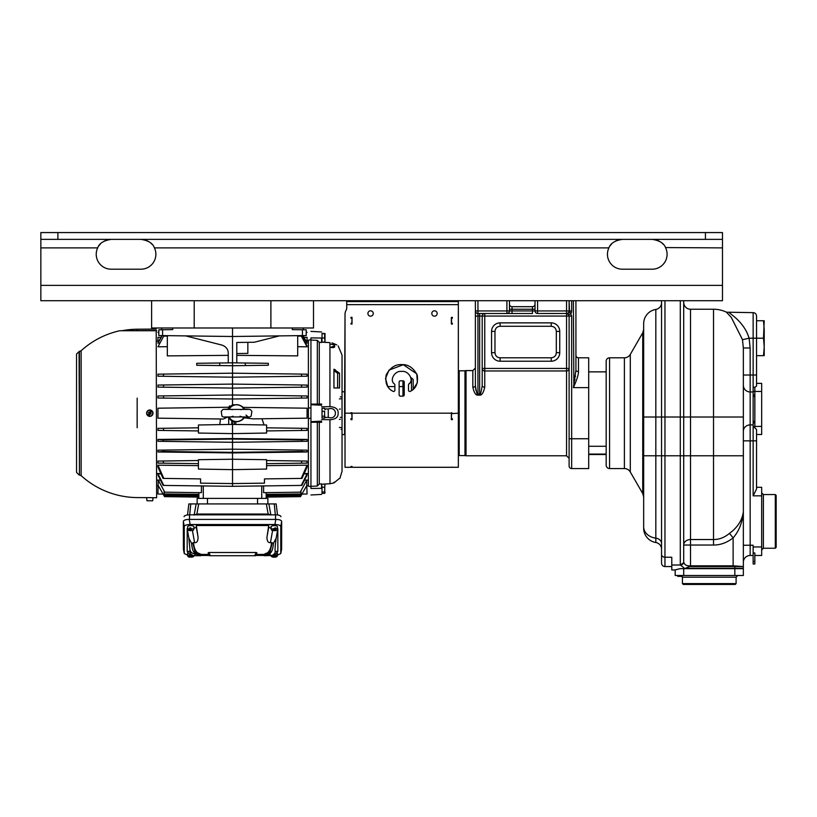 <?xml version="1.0" encoding="UTF-8"?>
<svg xmlns="http://www.w3.org/2000/svg" width="817" height="817" viewBox="0 0 817 817"><rect width="100%" height="100%" fill="white"/><g stroke="black" fill="none" stroke-linecap="round" stroke-linejoin="round"><path stroke-width="1.23" d="M671.778 566.549L664.956 566.549L664.956 557.245L671.778 557.245L671.778 565.007L680.347 565.007L680.295 564.373A3.411 2.9 0 0 0 683.706 561.473L683.706 300.717M722.473 247.888L722.473 300.717L40.85 300.717L40.85 239.371L722.473 239.371L722.473 247.888L665.498 247.571M661.556 300.717L661.556 300.717A3.411 3.084 0 0 0 661.556 301.044L661.556 417.017L664.956 417.017L664.956 300.717M652.18 239.371C659.595 240.515 664.088 243.354 665.651 247.888A14.91 14.91 0 0 1 652.18 269.191L622.36 269.191A14.91 14.91 0 0 1 608.89 247.888C610.452 243.354 614.946 240.515 622.36 239.371L620.93 239.442M109.713 239.442L111.143 239.371C103.728 240.515 99.235 243.354 97.672 247.888L97.672 247.888A14.91 14.91 0 0 0 111.143 269.191L140.963 269.191A14.91 14.91 0 0 0 154.433 247.888L154.28 247.571M140.963 239.371C148.377 240.515 152.871 243.354 154.433 247.888L608.89 247.888A14.91 14.91 0 0 0 622.36 269.191M40.85 239.371L40.85 232.559L722.473 232.559L722.473 239.371M386.257 383.5L387.799 386.564L394.866 386.564M344.6 400.432L345.019 314.351L345.019 467.293L458.347 467.293L458.347 413.188L451.525 413.616L451.362 419.56M411.482 390.638L411.482 377.832L413.188 379.527L413.188 389.3L417.375 382.683L416.782 373.89L403.312 364.699L388.963 370.142L385.512 378.506L387.799 386.564M394.866 384.93A1.277 1.277 0 0 0 394.488 384.01A1.277 1.277 0 0 1 394.866 384.93L394.866 390.199A1.277 1.277 0 0 1 392.957 391.302C387.278 388.483 385.001 383.061 386.145 375.034C390.026 367.732 395.203 364.259 401.688 364.617C408.163 364.259 413.351 367.732 417.221 375.034C418.365 383.061 416.098 388.483 410.41 391.302A1.277 1.277 0 0 1 408.5 390.199L408.5 384.93A1.277 1.277 0 0 1 408.878 384.01L409.644 383.153M399.125 382.09A1.277 1.277 0 0 1 400.401 380.814L402.965 380.814A1.277 1.277 0 0 1 404.241 382.09L404.241 394.866A1.277 1.277 0 0 1 402.965 396.143L400.401 396.143A1.277 1.277 0 0 1 399.125 394.866L399.125 382.09A1.277 1.277 0 0 1 400.401 380.814M451.525 317.415L451.362 324.063L451.362 317.415L452.383 317.415L452.383 318.181L451.525 318.181L451.525 317.415M452.383 323.726L451.362 324.063L452.383 324.063L452.383 323.297L451.525 323.297L451.525 318.181M351.841 324.063L352.015 317.333L351.841 324.063M351.841 467.171L350.983 467.171L351.841 467.171L351.841 466.466M352.015 419.56L351.841 412.759M351.841 413.616L350.983 413.616L351.841 413.188L350.983 412.759L352.015 412.759L352.015 419.662L350.983 419.662L350.983 418.661L351.841 418.661M451.525 418.661L452.383 418.661L452.383 419.662L451.362 419.662L451.362 412.759L452.383 413.188M452.383 467.181L451.362 467.181M350.983 466.466L352.015 466.466L352.015 467.201L350.983 467.201M346.725 304.639L458.347 304.639L458.347 301.575L346.725 301.575L346.725 307.978A4.259 4.259 0 0 1 346.163 310.103A8.517 8.517 0 0 0 345.019 314.351M458.347 304.639L458.347 413.188M394.488 384.01C388.984 380.456 394.815 370.254 401.688 371.439C408.551 370.254 414.382 380.456 408.878 384.01M437.166 313.503A2.686 2.686 0 0 1 434.491 316.179A2.686 2.686 0 0 1 431.805 313.503A2.686 2.686 0 0 1 434.491 310.817A2.686 2.686 0 0 1 437.166 313.503M373.267 313.503A2.686 2.686 0 0 1 370.581 316.179A2.686 2.686 0 0 1 367.905 313.503A2.686 2.686 0 0 1 370.581 310.817A2.686 2.686 0 0 1 373.267 313.503M351.841 318.181L350.983 318.181L350.983 317.333L352.015 317.333L352.015 324.063L350.983 324.063L350.983 323.297L351.841 323.297M458.347 301.575L458.347 300.717M346.725 301.575L346.725 300.717M451.525 413.616L451.525 412.759M452.383 419.56L451.525 419.56M452.383 419.05L451.525 419.05M452.383 317.762L451.525 317.762M351.841 419.56L350.983 419.56M350.983 419.05L351.841 419.05M350.983 317.762L351.841 317.762M350.983 323.726L351.841 323.726M292.2 335.726C298.787 335.634 298.787 335.634 292.2 335.726M151.615 300.717L151.615 327.985L232.518 327.985L232.518 336.502L306.212 335.542L306.212 329.802L302.433 329.751L306.212 329.802L306.212 332.356L307.069 332.366M302.433 335.593L306.212 335.542L306.212 329.802L302.433 329.751L302.433 335.593M236.777 355.354L297.694 355.885L297.694 335.685L306.212 335.542M292.312 329.619L302.433 329.751M232.518 327.985L313.503 327.985L313.503 300.717M172.714 329.619L158.815 329.802L158.815 335.542L167.332 335.685L167.332 355.885L228.249 355.354L167.332 355.885M244.549 409.092L244.549 409.103A8.037 8.037 0 0 0 240.811 405.804A8.517 8.517 0 0 0 234.745 404.864L232.518 404.67L232.518 365.73L196.723 365.26L196.723 363.299L232.518 362.83L232.518 336.502L162.593 335.593L162.593 329.751L158.815 329.802L162.593 329.751M228.249 362.891L228.249 353.301C228.209 349.288 226.064 346.531 221.826 345.05L185.653 335.889M279.373 335.889L254.291 342.241L236.777 342.466L236.777 362.891M236.777 353.547L247.847 353.404L247.847 342.323M310.94 408.01L308.387 407.918L308.387 486.156L310.94 486.707M248.899 355.456L285.664 355.783M306.242 341.261L307.069 341.271L307.069 337.36C307.069 330.926 307.069 330.926 307.069 337.36L304.047 337.36M303.046 335.593L307.069 342.711L305.548 343.16M297.694 336.083L301.739 336.134L307.069 345.979L307.069 346.817L297.694 346.684M301.861 376.28L232.518 377.188L157.957 376.208L157.957 374.155L232.518 373.185L301.259 374.084L301.861 376.28L307.069 376.208L307.069 374.155L301.259 374.084L306.998 374.155M307.069 387.115L307.069 385.062L301.31 384.991L301.739 387.187L307.069 387.115M307.069 398.022L307.069 395.969L301.371 395.898L301.626 398.093L307.069 398.022M244.201 417.824L253.239 418.876L261.951 418.764L264.085 424.942M307.069 428.353L301.626 428.282L301.371 430.477L307.069 430.406L306.998 428.343M306.998 450.157L232.518 449.187L232.518 452.332L163.543 451.474L163.165 450.096L232.518 449.187L232.518 442.283L307.069 441.303L307.069 439.434L232.518 438.566L232.518 433.613L198.429 433.051L198.429 424.983L232.518 424.411L232.518 433.613L266.597 433.051L266.597 424.983L232.518 424.411L232.518 421.705L234.745 421.511A8.517 8.517 0 0 0 240.811 420.571A8.037 8.037 0 0 0 244.559 417.252M307.069 450.157L307.069 451.985L232.518 452.914L157.957 451.985L163.543 451.474M163.798 478.415L163.032 478.405L157.957 467.069L157.957 465.179L163.798 478.415L200.563 478.895L200.563 483.153L232.518 483.572L232.518 469.642L266.597 469.07L266.597 459.685L232.518 459.236L232.518 469.642L198.429 469.07L198.429 459.685L232.518 459.236L232.518 452.332L301.483 451.474L301.861 450.096M306.998 463.116L301.228 463.198L307.069 463.116L306.998 461.064M266.597 465.649L307.069 465.179L301.228 478.415L301.994 478.405L307.069 467.069L307.069 465.179M308.387 473.513L304.21 473.564M304.067 473.87L307.049 473.84L306.947 475.3L301.861 485.41L301.259 485.421L307.049 473.84M304.547 480.12L306.783 480.09L306.783 485.584L301.892 494.071L306.783 485.584L307.069 494.009L301.892 494.071M310.94 422.246L310.94 421.664L321.592 421.123L321.592 422.318L310.94 422.246L310.94 486.329L317.333 486.023L319.273 484.021L321.592 483.909L321.592 488.341L310.94 488.484L310.94 486.329M310.94 418.365L308.387 418.457M310.94 404.701L310.94 404.129L321.592 404.058L321.592 405.242L310.94 404.701L310.94 421.664M322.021 408.847L322.021 409.399M322.021 416.19L324.625 416.19L325.003 417.13L324.625 418.059L322.021 418.059L322.021 408.306L324.625 408.306L325.003 409.817L325.003 408.929L328.26 408.98C337.819 405.916 337.819 420.459 328.26 417.395L324.992 417.467M328.26 417.395L328.26 408.98M330.17 406.641L321.592 406.815M321.592 342.16L329.935 342.619L329.935 406.641C335.634 407.019 338.371 409.205 338.146 413.188C338.371 417.17 335.634 419.356 329.935 419.734L331.263 419.693M321.592 419.56L329.935 419.734L330.007 483.746M319.273 342.354L317.333 340.352L310.94 340.046L310.94 337.881L321.592 338.034L321.592 342.466L319.273 342.354L319.273 403.955M317.333 340.352L317.333 404.395M310.94 340.046L310.94 404.129M310.94 339.668L308.387 340.219L308.387 407.918M324.819 484.032L329.935 483.756L321.592 484.205L322.021 487.208L324.625 487.208L324.9 493.029M339.515 478.364L333.949 482.929L329.935 483.756M319.273 422.409L319.273 484.021M333.949 482.347L334.47 482.142M340.332 417.313L341.874 417.446M340.332 409.062L339.382 409.143M341.874 398.706L339.382 398.921M331.947 342.874L336.737 344.845M329.935 342.619C341.067 346.459 341.067 346.459 329.935 342.619M334.613 345.989L334.613 346.98L334.613 345.101L334.613 345.989L330.303 347.399M334.613 346.98C334.408 347.572 332.968 347.715 330.303 347.419M333.949 369.243L339.515 373.216L339.515 387.973L333.949 387.973L333.949 369.243L334.47 369.447M334.674 369.529L335.46 369.907M329.935 343.906L334.613 345.101M322.021 337.993L322.021 333.418L325.003 333.53L325.003 342.037L322.021 342.149L322.021 337.993L324.625 337.993L325.003 342.047M322.021 333.632L324.625 333.632L324.625 337.993M339.606 398.9L340.189 398.849M340.332 396.858L341.077 396.929M339.515 373.216L337.625 373.216L333.949 370.816M337.625 387.973L337.625 373.216M339.382 419.366L340.332 419.284L339.382 419.366M341.731 427.659L339.382 427.454M341.077 429.446L341.833 429.374M342.037 391.66L344.6 391.884L344.6 434.491L342.037 434.715M402.965 396.143L402.965 380.814M411.482 377.832L410.92 377.832M464.985 370.795L464.985 455.58L459.195 455.58L459.195 370.795L464.985 370.795A2.553 2.553 0 0 1 466.017 370.581L472.829 370.581L475.382 368.028M464.985 455.58A2.553 2.553 0 0 0 466.017 455.784L466.017 370.581M569.48 310.95L571.665 316.056L569.112 316.056L569.112 438.749L569.112 368.426A2.553 2.533 0 0 1 566.549 370.959L566.549 455.784L466.017 455.784M482.204 385.644C481.06 392.834 480.202 395.642 479.64 394.039L477.945 394.039L477.945 316.056L482.204 316.056L482.204 385.644A2.553 1.563 180 0 0 484.757 387.207C483.429 392.865 481.724 395.499 479.64 395.122L477.945 395.122C475.862 395.499 474.156 392.865 472.829 387.207L472.829 370.581M477.945 395.122L477.945 394.039C477.383 395.642 476.525 392.834 475.382 385.644A2.553 1.563 0 0 1 472.829 387.207M475.382 385.644L475.382 300.717M475.382 316.056L477.945 316.056L477.945 313.503L512.024 313.503L506.908 313.503L506.908 310.94L475.382 310.94A2.553 2.553 0 0 0 477.945 313.503L477.945 300.717M509.461 300.717L509.461 310.94L506.908 310.94L506.908 300.717M475.433 387.054L475.974 390.516M569.112 368.426L566.549 368.426L566.549 316.056L482.204 316.056A2.553 2.553 0 0 1 484.757 313.503A2.553 2.553 0 0 0 482.204 316.056A2.553 2.553 0 0 1 484.757 313.503A2.553 2.553 0 0 0 482.204 316.056A2.553 2.553 0 0 1 484.757 313.503L484.757 387.207M571.665 316.056L571.665 438.749L569.112 438.749L569.112 466.017A2.553 2.553 0 0 0 571.665 468.57L588.7 468.57L588.7 357.805L578.477 357.805A2.553 2.553 0 0 1 575.924 355.252A2.553 2.553 0 0 0 578.477 357.805L578.477 371.541A2.553 1.379 0 0 1 575.924 370.162L573.371 387.626C576.782 380.079 578.487 374.717 578.477 371.541L578.477 357.805A2.553 2.553 0 0 1 575.924 355.252M566.549 316.056L566.549 313.503L568.765 314.78L567.233 313.503A2.553 2.216 90 0 0 569.449 310.94L571.665 310.94A5.116 5.116 0 0 1 570.981 313.503L568.765 314.78A2.553 2.553 0 0 1 569.112 316.056L566.549 316.056M566.681 313.493L537.586 313.503A2.553 2.553 0 0 1 535.023 310.94L532.47 310.94L532.47 313.503L512.024 313.503L512.024 310.94L509.461 310.94A2.553 2.553 0 0 1 506.908 313.503A2.553 2.553 0 0 0 509.461 310.94M482.204 368.426A2.553 2.533 180 0 0 484.757 370.959L566.549 370.959L566.549 368.426L482.204 368.426M566.549 300.717L566.549 313.503A2.553 2.553 0 0 1 568.765 314.78A2.553 2.553 0 0 0 566.549 313.503A2.553 2.553 0 0 0 569.112 310.94L535.023 310.94L535.023 300.717M537.586 313.503A2.553 2.553 0 0 1 535.023 310.94A2.553 2.553 0 0 0 537.586 313.503L537.586 300.717M569.112 310.94L569.112 300.717L569.449 310.94M575.924 300.717L575.924 370.162M575.474 375.881L575.331 376.882M574.974 379.108L574.77 380.303M573.851 385.164L573.371 300.717M535.023 309.235L532.47 309.235L532.47 306.681A2.553 2.553 0 0 0 535.023 304.128A2.553 2.553 0 0 1 532.47 306.681L512.024 306.681A2.553 2.553 0 0 1 509.461 304.128M577.456 377.209L576.965 378.71M575.658 382.193L573.718 386.809M606.173 454.089L588.7 454.089M606.173 446.276L588.7 446.276M642.744 332.825L630.295 354.394A6.812 6.812 0 0 1 624.392 357.805L609.574 357.805A3.411 3.411 0 0 0 606.173 361.216L606.173 465.159A3.411 3.411 0 0 0 609.574 468.57L624.392 468.57A6.812 6.812 0 0 1 630.295 471.981L642.744 493.55L642.744 332.825L643.663 329.414M643.663 528.211A14.481 14.481 0 0 0 655.826 542.508A14.481 14.481 0 0 1 643.663 528.211L643.663 323.726A14.481 14.481 0 0 1 655.826 309.429A6.812 6.812 0 0 0 661.556 302.698M643.663 474.34L643.663 526.802A14.481 11.499 0 0 0 655.826 538.158L655.826 542.508A6.812 6.812 0 0 1 661.556 549.238A6.812 6.812 0 0 0 655.826 542.508M664.956 566.549A3.411 3.411 0 0 1 661.556 563.148L661.556 417.017L655.826 417.017L655.826 538.158A6.812 5.413 180 0 1 661.556 543.499M675.189 569.96L671.778 569.96L671.778 565.007M685.003 568.683L680.347 565.007A3.411 2.9 -9.2 0 0 683.737 562.086L683.706 561.473M733.125 566.549L733.125 565.813L743.347 566.549L743.347 568.254L685.524 568.254L689.425 566.549L743.347 566.549L743.347 511.789C742.204 520.245 737.577 527.435 729.479 533.378C724.444 537.535 719.123 539.588 713.527 539.537L690.518 539.537A6.812 5.494 180 0 0 683.706 545.031L690.518 545.031L690.518 565.813C686.678 566.099 684.421 564.864 683.737 562.086M734.83 568.683L743.347 568.683L743.347 575.495L683.706 575.495L683.706 568.683L734.83 568.683L734.83 575.495M683.706 575.495L675.189 575.495L675.189 569.919L679.958 568.683L683.706 568.683M753.141 391.966L750.159 391.966L750.159 347.981L743.347 347.981L743.347 511.789C742.5 522.298 739.089 530.999 733.125 537.872C726.987 542.672 720.461 545.062 713.527 545.031L690.518 545.031L690.518 455.784L713.527 455.784L713.527 545.031M683.706 302.423A6.812 6.812 0 0 0 690.518 309.235L690.518 455.784L664.956 455.784L664.956 417.017L680.295 417.017L680.295 300.717M736.107 583.593L735.249 584.441L683.278 584.441L682.43 583.593L736.107 583.593L736.107 577.2L682.43 577.2L680.724 575.495M729.479 533.378L733.125 537.872L733.125 565.813L690.518 565.813L690.518 566.549M743.347 347.981L742.479 339.688L731.358 317.547L726.476 312.196A29.82 29.82 0 0 0 713.527 309.235L690.518 309.235M753.141 555.478L750.159 555.478A6.812 6.812 0 0 0 743.347 562.29A6.812 6.812 0 0 1 750.159 555.478L750.159 545.245L743.347 545.245M756.552 320.744L763.497 320.744L764.222 329.476L764.222 355.671L763.497 355.671L764.222 346.939L763.497 338.207L753.141 338.207L753.141 312.645C755.214 312.85 756.348 313.983 756.552 316.056L756.552 375.013L753.141 375.013L753.141 440.853L750.159 440.853L750.159 545.245L753.141 545.245L753.141 563.996L754.847 563.996L754.847 561.504L753.141 561.504M753.141 387.452L754.847 387.217L754.847 427.751L756.552 429.507L756.552 440.853L753.141 440.853L753.141 495.837L761.669 495.837L761.669 546.951L753.141 546.951M754.847 387.217L756.552 386.104L756.552 375.013M756.552 383.367L761.669 383.367L761.669 434.491L756.552 434.491L756.552 489.015L753.141 495.837M750.159 347.981L749.097 338.207C746.707 330.211 741.765 323.042 734.248 316.71L729.438 312.829M743.347 375.013L753.141 375.013L753.141 338.207L749.097 338.207L742.479 339.688M754.847 427.751L753.141 427.291M753.141 423.104C753.386 423.757 753.958 422.777 754.847 420.183M754.847 397.665C753.948 395.071 753.386 394.09 753.141 394.744M753.141 391.445L761.669 391.445M761.669 495.837L761.669 487.31L756.552 487.31M754.847 555.478L761.669 555.478L761.669 546.951M753.141 552.976L754.847 552.976L754.847 561.504M763.374 548.238L763.374 494.551L775.302 494.551L775.302 548.238L763.374 548.238L761.669 549.933M775.302 494.551L776.15 495.408L776.15 547.38L775.302 548.238M763.497 355.671L756.552 355.671M763.497 320.744L764.222 320.744L763.497 338.207M677.742 575.495L677.742 576.353L682.195 576.353M677.742 575.822L682.164 576.291M317.333 421.981L317.333 486.023M322.021 491.987L324.625 491.987L325.003 492.682L324.625 493.366L322.021 493.366L322.021 487.208M325.003 484.501L324.625 487.208M324.9 484.154L324.625 491.987M325.003 492.682L324.625 493.366M325.003 409.246L324.625 408.306M322.021 411.319L324.625 411.319L324.625 416.19M324.625 418.059L324.625 411.319M156.21 330.538L156.639 497.747L152.973 497.716M156.639 330.752L119.874 330.732L156.639 330.538M137.164 427.761L137.133 413.279M137.164 415.863L137.164 416.609M137.164 416.762L137.164 417.375M137.164 418.682L137.164 419.254M137.164 420.173L137.164 424.135M137.164 424.707L137.164 425.831M137.164 413.188L137.164 398.134M137.164 400.361L137.164 402.311M137.164 405.334L137.164 407.213M119.874 330.732A84.396 84.396 0 0 0 81.138 350.728L81.138 475.647A84.396 84.396 0 0 0 137.164 497.584L148.316 497.635M148.52 497.624L153.014 497.716L152.708 500.78L146.989 500.78L146.631 497.665M79.086 474.983L76.553 472.42L76.553 353.945L79.443 351.392L79.443 474.983L79.086 351.392M76.553 386.778L76.553 379.956M146.989 500.78L146.907 499.933M148.306 415.996A3.197 3.197 0 0 1 147.009 411.666A3.197 3.197 0 0 1 151.339 410.379A3.197 3.197 0 0 1 152.636 414.699A3.197 3.197 0 0 1 148.306 415.996M151.676 410.931L151.707 410.859A2.992 2.992 0 0 0 150.737 410.338L150.696 410.4A2.921 2.921 0 0 0 147.979 415.445L147.938 415.516A2.992 2.992 0 0 0 148.919 416.037L148.949 415.976A2.921 2.921 0 0 0 151.676 410.931L150.512 413.075L148.898 412.207L148.5 412.953L149.245 413.361L149.654 412.605L150.399 413.014L148.949 415.976M149.164 413.504L150.001 413.759L149.164 413.504M147.979 415.445L149.133 413.3M150.696 410.4L149.542 412.544M150.512 413.075L151.155 413.422L150.747 414.168L150.114 413.821M201.431 485.911L201.431 492.661L164.768 492.181L158.243 480.09L157.957 494.009L163.134 494.071L158.243 485.584L163.134 494.071M158.243 480.09L160.479 480.12M157.987 473.84L158.079 475.3L163.165 485.41L163.768 485.421L157.987 473.84L160.959 473.87M156.639 473.513L160.816 473.564M157.957 408.194L228.76 407.254L157.957 408.194L157.957 418.171L223.347 419.029L227.892 416.946M228.923 406.978L229.832 405.804M301.626 398.093L232.518 399.002L158.028 398.022M157.957 398.022L157.957 395.969L163.655 395.898L163.4 398.093M301.31 384.991L232.518 384.092L157.957 385.062L158.028 387.115M159.09 346.796L167.332 346.684L157.957 346.817L163.717 336.124L167.332 336.083M163.717 336.124L157.957 346.817M161.98 335.593L157.957 342.711L159.478 343.16M158.784 341.261L157.957 341.271L157.957 337.36C157.957 330.926 157.957 330.926 157.957 337.36L160.99 337.36M229.107 406.682L229.516 406.141M232.518 404.67L228.014 409.031M227.984 417.242L232.518 421.705M157.957 465.179L198.429 465.649M198.429 463.647L157.957 463.116L157.957 461.064L163.032 461.002L163.798 463.198L157.957 463.116M158.028 450.157L157.957 451.985M162.971 439.934L157.957 439.434L157.957 441.303L163.247 441.374L162.971 439.934L232.518 439.076L302.065 439.934L301.779 441.374M157.957 439.434L232.518 438.566L232.518 442.283L163.247 441.374M158.028 428.343L157.957 430.406L198.429 430.927M219.783 424.626L220.457 418.988L157.957 418.171M220.457 418.988L223.347 419.029M228.505 407.765L229.097 406.703M242.904 419.254L242.24 419.775M242.179 419.815L240.811 420.571A8.517 8.517 0 0 0 244.038 417.273M253.239 418.876L307.069 418.171L307.069 408.194L243.17 407.366L243.987 408.265M266.597 427.822L301.626 428.282M266.597 430.927L301.371 430.477M198.429 427.822L163.4 428.282L163.655 430.477M157.957 428.353L163.4 428.282M234.745 404.864A8.517 8.517 0 0 0 229.087 409.103M229.087 417.273A8.517 8.517 0 0 0 234.745 421.511M243.885 409.103A8.384 8.384 0 0 0 229.24 409.103M240.811 405.804A8.517 8.517 0 0 1 244.038 409.103M229.24 417.273A8.384 8.384 0 0 0 243.885 417.273M233.111 416.231L229.802 417.293C226.462 416.997 222.847 417.62 221.928 416.037L221.244 411.288C224.021 408.796 220.937 409.531 229.802 409.082L232.294 409.685M229.22 409.143L229.802 409.082M240.014 416.231L243.323 417.293C251.064 417.119 249.451 417.048 251.166 416.057L251.881 411.288C249.818 409.317 251.697 409.225 243.323 409.082L240.821 409.685M243.905 409.143L243.323 409.082M307.069 439.434L302.065 439.934M163.165 450.096L157.957 450.157M301.483 451.474L307.069 451.985M307.069 461.064L301.994 461.002L301.228 463.198L266.597 463.647M266.597 460.533L301.994 461.002M198.429 460.533L163.032 461.002M163.768 485.421L232.518 486.319L232.518 483.572L264.463 483.153L264.463 478.895L301.228 478.415M302.79 335.603L307.069 343.191M162.236 335.603L157.957 343.191M301.31 336.124L307.069 346.817M245.294 363.003L268.303 363.299L268.303 365.26L232.518 365.73L232.518 362.83L245.294 363.003L245.294 365.556M219.732 363.003L219.732 365.556M163.165 376.28L163.768 374.084L157.957 374.155M157.957 387.115L232.518 388.095L301.739 387.187M163.717 384.991L163.298 387.187M301.371 395.898L232.518 394.999L163.655 395.898M232.518 486.319L301.259 485.421M300.36 495.082L266.168 495.531L266.168 494.326L300.993 493.958L300.36 495.082L300.993 494.397L300.993 495.776L266.168 496.225L266.168 498.39L267.874 498.39L197.152 498.39L197.152 503.926L197.152 498.39L198.858 498.39L198.858 497.093L164.534 496.644L164.033 491.589L164.768 492.181M266.168 498.39L266.168 492.631M306.783 480.09L300.258 492.181L263.595 492.661L263.595 485.911M300.993 493.958L300.993 491.589L300.258 492.181M300.993 495.776L300.493 496.644L266.168 497.093M306.324 475.32L306.651 474.636M164.033 493.958L198.858 494.326L198.858 492.631L198.858 498.39M164.033 495.776L198.858 496.225L198.858 497.093M198.858 495.531L164.666 495.082M276.187 503.926L277.494 514.965L276.187 503.926L188.839 503.926L187.532 514.965L188.839 503.926M275.329 514.843L274.277 503.926M268.864 503.926L270.887 515.027L268.16 514.056L268.16 514.843M196.877 514.843L196.877 514.056L194.14 515.027L196.162 503.926M190.759 503.926L189.697 514.843M184.08 516.63L184.08 516.691A5.423 1.859 0 0 1 184.08 516.63A5.423 1.859 0 0 1 189.503 514.843L275.523 514.843A5.423 1.859 0 0 1 280.946 516.63A5.423 1.859 0 0 1 280.956 516.691L280.946 516.63M281.62 549.218L281.671 521.42C281.385 520.174 279.434 519.51 275.799 519.408L189.227 519.408C185.592 519.51 183.641 520.174 183.355 521.42L183.406 549.218M187.757 555.264L184.264 553.569L184.254 526.536C184.54 525.29 186.501 524.616 190.126 524.524L274.9 524.524C278.526 524.616 280.486 525.29 280.772 526.536L280.762 553.569L277.269 555.264M263.544 555.437L255.731 555.437M209.295 555.437L201.482 555.437M266.618 554.437L256.191 554.437L263.748 554.437L267.751 552.639C269.937 550.464 271.193 547.124 271.51 542.6L270.458 542.6C268.16 542.978 266.996 541.181 266.955 537.208L268.722 525.525L196.305 525.525L196.305 527.179L193.792 528.497M208.835 554.437L200.369 555.07A1.021 0.98 90 0 1 201.278 554.437L208.835 554.437L209.428 555.713L208.835 554.437L209.428 555.713L255.598 555.713L256.191 554.437M274.635 555.294L277.841 551.342L277.841 528.609L277.28 528.609M271.234 528.497L268.722 527.179L268.722 525.525M187.747 528.609L187.185 528.609L187.185 551.342L189.697 551.434A5.116 5.106 90 0 0 194.732 555.713L199.307 555.713L195.008 553.569L194.732 555.713L190.392 555.294M189.615 527.935L190.136 528.783L190.698 527.853A2.992 1.021 180 0 0 190.147 527.884A2.992 1.021 180 0 0 189.615 527.935L189.626 528.762A2.921 1.001 180 0 0 187.849 529.712L187.573 526.751A3.197 1.093 0 0 1 190.106 525.648A3.197 1.093 0 0 1 193.956 526.751L193.68 529.712A2.921 1.001 180 0 0 190.708 528.681L191.392 529.487M271.346 529.712L271.07 526.751A3.197 1.093 0 0 1 275.421 525.699A3.197 1.093 0 0 1 277.453 526.751L277.177 529.712A2.921 1.001 180 0 0 275.819 528.834L274.931 529.62L274.931 528.813L275.85 528.017A2.992 1.021 180 0 0 275.349 527.925A2.992 1.021 180 0 0 274.818 527.874L274.788 528.701A2.921 1.001 180 0 0 271.346 529.712A2.921 1.001 180 0 0 272.704 530.529L273.593 529.436M277.3 552.895A3.197 1.093 0 0 1 277.453 553.272L277.177 556.234A2.921 1.001 180 0 0 277.096 555.968L274.88 555.897M190.198 555.223A2.921 1.001 180 0 0 187.849 556.234L187.573 553.272A3.197 1.093 0 0 1 187.726 552.895M265.954 554.437L263.748 554.437A1.021 0.98 -90 0 1 264.657 555.07L266.689 554.59L265.821 553.906M269.13 552.884L270.09 551.475L268.293 553.64L269.13 552.884L270.018 553.569L269.181 554.345L265.719 555.713L274.788 555.243M264.82 555.07L265.719 555.713L264.238 555.713L262.339 554.437M277.841 528.609L276.166 538.117L273.511 543.213C273.072 547.523 272.306 550.484 271.213 552.098L270.018 553.569L270.294 555.713A5.116 5.106 -90 0 0 275.329 551.434L277.821 551.434M273.511 543.213L271.51 542.6M269.181 554.345L268.293 553.64L266.689 554.59L267.557 555.294M271.213 552.098L270.09 551.475L272.224 543.019M196.305 525.525L198.071 537.208C198.031 541.181 196.866 542.978 194.569 542.6L193.517 542.6C193.833 547.124 195.079 550.464 197.275 552.639L201.278 554.437M256.211 554.396L256.916 552.895L256.17 552.496L208.856 552.496L208.11 552.895L209.428 555.713M256.916 552.895L255.598 555.713M199.205 553.906L198.337 554.59L200.369 555.07A1.021 0.98 -90 0 1 199.46 555.713L200.788 555.713L199.46 555.713M193.517 542.6L192.802 543.019L194.936 551.475L196.734 553.64L195.845 554.345M197.469 555.294L198.337 554.59L195.896 552.884L195.008 553.569L193.813 552.098C192.72 550.484 191.954 547.523 191.515 543.213L188.86 538.117L187.185 528.609M192.802 543.019L191.515 543.213M190.514 555.346L192.659 555.713M190.238 555.243L187.205 551.434M195.896 552.884L194.936 551.475L193.813 552.098M190.831 529.906L190.31 529.059L190.831 529.906A2.992 1.021 180 0 0 191.382 529.886A2.992 1.021 180 0 0 191.454 529.876M187.849 529.712A2.921 1.001 180 0 0 190.81 530.682M191.392 529.784L191.903 530.601A2.921 1.001 180 0 0 193.68 529.712M190.31 529.059L190.953 529.079M189.626 528.762L190.136 529.579L189.421 529.63L190.31 529.865M190.136 528.783L190.136 529.579M190.8 528.824L190.136 529.242M275.85 528.017L275.819 528.834M273.46 529.865A2.992 1.021 180 0 0 273.705 529.886L273.736 530.662A2.921 1.001 180 0 0 277.177 529.712M273.736 530.662L274.624 529.089L273.705 529.886M274.931 529.62L275.298 529.978L274.624 529.886M274.788 528.701L273.225 529.385L273.593 529.753M274.931 529.467L274.543 528.916M276.677 555.233L277.167 555.152A2.992 1.021 180 0 0 276.983 554.978A2.992 1.021 180 0 0 276.708 554.814L276.646 555.621A2.921 1.001 180 0 0 274.829 555.223M271.714 555.713A2.921 1.001 180 0 0 271.346 556.234A2.921 1.001 180 0 0 271.428 556.438L273.644 555.815M277.167 555.152L277.096 555.968M271.816 555.989L271.887 556.775A2.921 1.001 180 0 0 275.104 557.153A2.921 1.001 180 0 0 277.177 556.234M276.646 555.621L273.644 556.091M271.887 556.775L274.4 556.663L274.155 555.764M274.103 555.744L274.103 556.438M190.187 556.408A2.992 1.021 180 0 0 190.647 556.428A2.992 1.021 180 0 0 191.209 556.418L191.209 557.184A2.921 1.001 180 0 0 193.68 556.234A2.921 1.001 180 0 0 193.312 555.713M187.849 556.234A2.921 1.001 180 0 0 190.106 557.174L190.198 556.05L189.503 556.04L190.198 556.336M191.209 557.184L191.209 556.418M191.331 556.06L192.056 556.071L191.301 556.357M190.279 555.54L191.239 555.55M190.31 555.274L190.228 556.05M267.874 498.39L267.874 503.926M40.85 247.888L97.672 247.888A14.91 14.91 0 0 0 111.143 269.191M620.052 239.555L619.041 239.749M616.641 240.515L613.465 242.322M611.688 243.875L610.085 245.815M152.044 244.303L150.828 243.098M149.337 241.944L146.651 240.494M144.527 239.8L143.138 239.534M663.261 244.303L662.046 243.098M660.555 241.944L657.869 240.494M655.734 239.8L654.356 239.534M108.835 239.555L107.824 239.749M105.424 240.515L102.248 242.322M100.471 243.875L98.867 245.815M722.473 285.378L40.85 285.378M57.895 232.559L57.895 239.371M705.428 232.559L705.428 239.371M451.362 413.188L352.015 413.188M350.983 413.188L345.019 413.188M452.383 467.222L451.525 467.222M350.983 466.578L351.841 466.578M449.82 301.575L449.82 300.717M355.252 301.575L355.252 300.717M292.302 327.985L292.302 329.619M172.724 329.619L172.724 327.985M304.547 480.11L308.387 480.049M500.096 322.868A8.517 8.517 0 0 0 491.568 331.396L491.568 352.689A8.517 8.517 0 0 0 500.096 361.216L551.22 361.216A8.517 8.517 0 0 0 559.737 352.689L559.737 331.396A8.517 8.517 0 0 0 551.22 322.868L500.096 322.868L500.096 326.279C496.991 326.586 495.286 328.291 494.979 331.396L494.979 352.689L491.568 352.689M568.765 314.78A2.553 2.553 0 0 1 569.112 316.056M479.64 313.503L479.64 395.122M571.665 300.717L571.665 310.94M588.7 387.626L573.371 387.626M571.665 468.57L571.665 438.749L588.7 438.749M512.024 306.681L512.024 309.235L532.47 309.235L532.47 310.94L512.024 310.94L512.024 309.235L509.461 309.235M609.574 357.805L609.574 468.57M624.392 357.805L624.392 468.57M630.295 354.394L630.295 471.981M643.663 455.784L664.956 455.784L664.956 557.245A3.411 2.706 0 0 1 661.556 554.539M643.663 417.017L655.826 417.017L655.826 309.429M680.295 564.373L680.295 417.017L713.527 417.017L713.527 455.784L743.347 455.784M734.83 566.549L734.83 568.254M743.347 417.017L713.527 417.017L713.527 309.235M750.159 555.478A6.812 6.812 0 0 0 743.347 562.29M753.141 424.891L750.159 424.891L750.159 440.853L743.347 440.853M743.347 431.274A6.812 6.383 0 0 1 750.159 424.891L750.159 391.966A6.812 6.781 0 0 1 743.347 385.185M753.141 426.403L761.669 426.403M491.568 331.396L494.979 331.396M551.22 322.868L551.22 326.279L500.096 326.279M559.737 331.396L556.326 331.396C555.999 328.26 554.294 326.555 551.22 326.279M559.737 352.689L556.326 352.689L556.326 331.396M551.22 361.216L551.22 357.805C554.345 357.468 556.05 355.773 556.326 352.689M500.096 361.216L500.096 357.805L551.22 357.805M156.21 329.057L137.164 329.22L137.164 330.538M160.479 480.11L156.639 480.049M228.689 418.968L228.689 424.472M231.762 424.421L231.762 421.633M235.776 424.462L235.776 421.674M234.316 421.552L234.316 424.442M261.736 485.931L261.736 498.39M203.29 498.39L203.29 485.931M257.559 498.39L257.559 503.926M197.152 503.926L197.152 498.39M207.467 503.926L207.467 498.39M198.694 503.926L196.877 514.056L268.16 514.056L266.332 503.926M189.227 519.408L190.126 524.524M274.9 524.524L275.799 519.408M280.772 553.426L281.671 548.932M281.671 521.42L280.772 526.536M183.355 548.932L184.254 553.426M184.254 526.536L183.355 521.42M275.329 551.434C274.778 551.107 275.063 546.665 276.166 538.117M272.592 530.499L270.458 542.6M263.288 555.07L264.657 555.07A1.021 0.98 90 0 0 265.566 555.713M208.856 552.496L210.357 555.713M254.669 555.713L256.17 552.496M194.569 542.6L192.434 530.499M195.008 553.834C192.312 553.65 190.637 552.333 189.973 549.861L188.86 538.117M189.973 549.861L189.697 551.434M200.206 555.07L199.307 555.713M196.305 527.179L198.071 537.208M266.955 537.208L268.722 527.179M189.503 519.408L189.503 514.843M275.523 514.843L275.523 519.408M194.211 300.717L194.211 327.985M161.725 329.762L161.725 327.985M308.387 341.128L307.069 341.098M308.387 485.737L307.069 485.758M338.146 345.887L342.037 355.078L342.037 471.297L339.903 478.364M310.94 331.396L321.592 331.947M399.125 386.564L402.965 386.564M458.347 425.963L459.195 425.963M566.549 455.784L569.112 458.347M606.173 371.868L588.7 371.868M606.173 454.507L588.7 454.507M642.744 493.55L643.663 496.961M736.107 577.2L737.812 575.495M682.43 583.593L682.43 577.2M753.141 312.645L726.476 312.196M763.374 494.551L761.669 492.855M500.096 357.805C497.012 357.529 495.316 355.824 494.979 352.689M458.347 400.401L459.195 400.401M321.592 494.418L310.94 494.979M137.164 329.22A83.967 83.967 0 0 0 123.04 330.538M79.443 351.392L81.138 350.728M81.138 475.647L79.443 474.983M156.639 485.737L157.957 485.758M156.639 341.128L157.957 341.098M245.948 415.077L248.348 416.946L224.767 416.946M248.348 409.419L224.787 409.419M157.957 332.366L158.815 332.356M301.984 494.071L300.503 496.644M163.043 494.071L164.534 496.644M280.762 553.569L281.661 549.075M184.264 553.569L183.365 549.075M272.367 555.713L274.706 555.274M201.738 555.07L200.788 555.713M271.346 556.234L271.295 555.713M193.68 556.234L193.731 555.713M270.897 300.717L270.897 327.985M303.301 329.762L303.301 327.985"/></g></svg>
